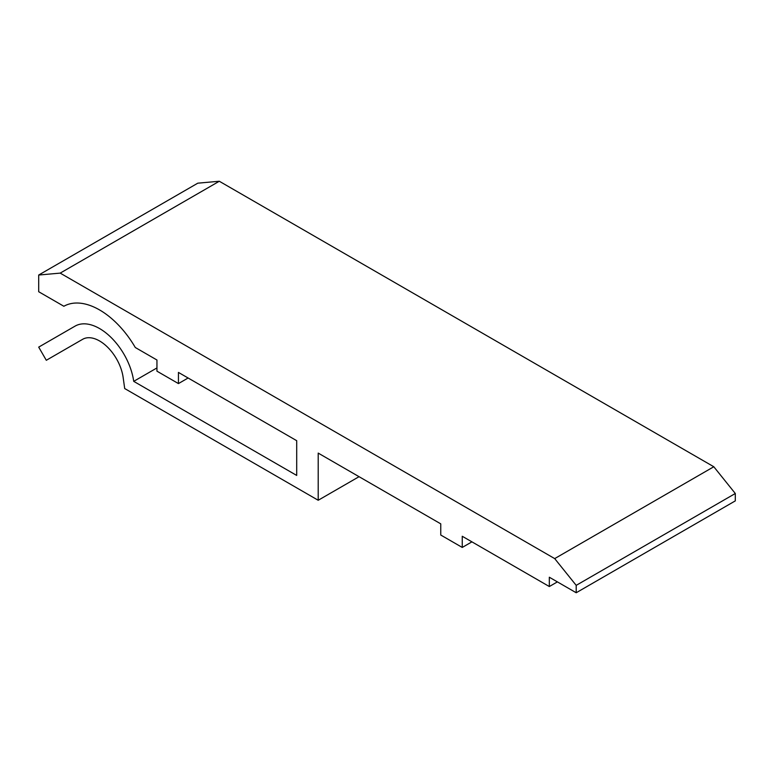 <?xml version="1.0" encoding="UTF-8"?>
<svg xmlns="http://www.w3.org/2000/svg" width="774" height="774" viewBox="0 0 774 774"><rect width="100%" height="100%" fill="white"/><g stroke="black" fill="none" stroke-linecap="round" stroke-linejoin="round"><path stroke-width="1.16" d="M99.575 340.966A33.824 19.524 60 0 1 123.134 377.393L124.701 388.548L318.201 500.265L318.201 453.1L440.754 523.853L440.754 535.028L462.252 547.441L462.252 536.266L549.327 586.537L549.327 577.23L576.204 592.749L576.204 585.357L554.697 558.605L60.198 273.116L38.7 275.031L38.7 291.73L63.865 306.262A71.827 41.477 60 0 1 135.286 347.497L156.948 360.007L156.948 371.172L178.446 383.585L178.446 372.42L296.703 440.687L296.703 475.439L133.718 381.35A49.023 28.309 -120 0 0 99.575 328.553A49.023 28.309 -120 0 0 75.068 326.125L38.7 347.12L46.305 360.287L82.663 339.293A33.824 19.524 60 0 1 99.575 340.966M557.386 581.884L549.327 586.537M554.697 558.605L713.802 466.751L219.303 181.251L60.198 273.116M38.7 275.031L197.796 183.177L219.303 181.251M576.204 592.749L735.3 500.884L735.3 493.502L576.204 585.357M713.802 466.751L735.3 493.502M133.718 381.35L156.948 367.94M318.201 500.265L359.049 476.687M462.252 547.441L471.927 541.848M178.446 383.585L188.121 378.002"/></g></svg>
